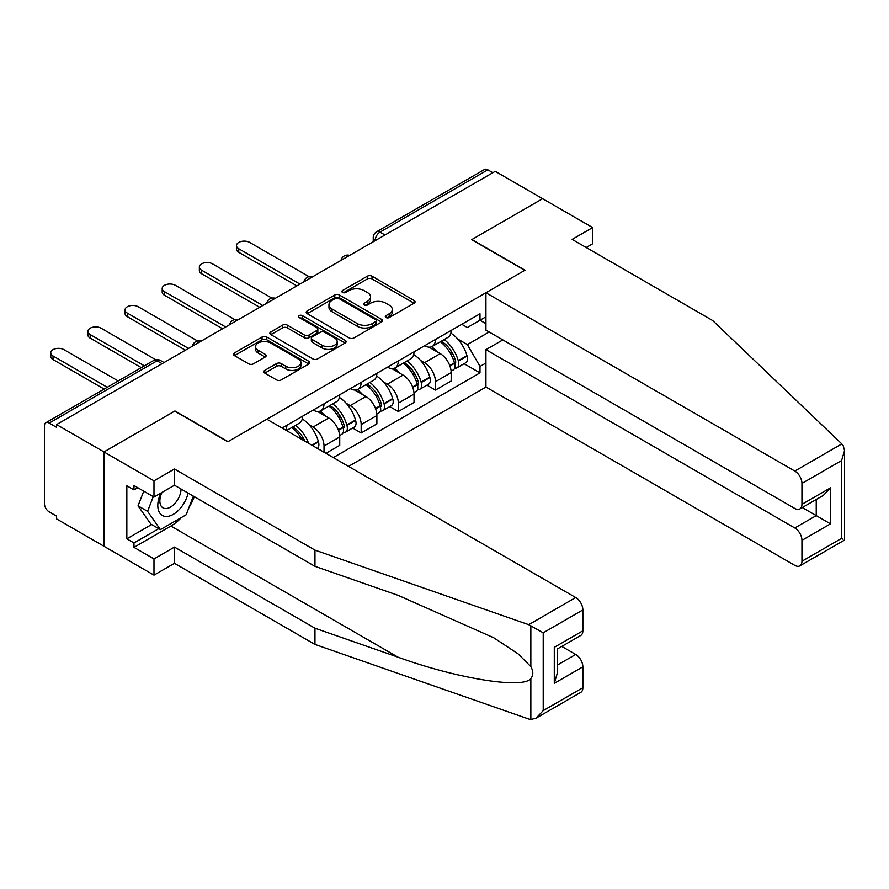 <?xml version="1.0" encoding="UTF-8"?>
<svg xmlns="http://www.w3.org/2000/svg" width="889" height="889" viewBox="0 0 889 889"><rect width="100%" height="100%" fill="white"/><g stroke="black" fill="none" stroke-linecap="round" stroke-linejoin="round"><path stroke-width="1.33" d="M385.993 317.529A2.311 1.334 0 0 0 389.271 317.529L414.107 303.193A3.3 1.911 0 0 0 415.074 301.838A3.3 1.911 0 0 0 414.107 300.493L372.024 276.201A3.3 1.911 0 0 0 367.357 276.201L342.521 290.536A2.311 1.334 0 0 0 341.843 291.481A2.311 1.334 0 0 0 342.521 292.425A2.311 1.334 0 0 0 345.788 292.425L349.01 290.57A10.579 6.112 0 0 1 363.968 290.57L367.468 292.592A10.579 6.112 0 0 1 370.569 296.915A10.579 6.112 0 0 1 367.468 301.238L364.257 303.093A2.311 1.334 0 0 0 363.579 304.038A2.311 1.334 0 0 0 364.257 304.983A2.311 1.334 0 0 0 367.535 304.983L370.746 303.127A10.579 6.112 0 0 1 385.704 303.127L389.204 305.149A10.579 6.112 0 0 1 392.305 309.461A10.579 6.112 0 0 1 389.204 313.784L385.993 315.639A2.311 1.334 0 0 0 385.315 316.584A2.311 1.334 0 0 0 385.993 317.529L385.993 315.639M264.744 370.391A3.3 1.911 0 0 0 263.777 371.746A3.3 1.911 0 0 0 264.744 373.091L276.546 379.914A3.3 1.911 0 0 0 281.224 379.914L308.805 363.99A3.3 1.911 0 0 0 309.772 362.634A3.3 1.911 0 0 0 308.805 361.29L266.733 336.998A3.3 1.911 0 0 0 262.055 336.998L234.474 352.922A3.3 1.911 0 0 0 233.507 354.267A3.3 1.911 0 0 0 234.474 355.622L248.731 363.845A3.3 1.911 0 0 0 253.409 363.845L265.211 357.034A3.3 1.911 0 0 0 266.178 355.689A3.3 1.911 0 0 0 265.211 354.333L258.143 350.255A8.846 5.101 0 0 1 255.554 346.643A8.846 5.101 0 0 1 261.01 341.932A8.846 5.101 0 0 1 270.645 343.032L298.337 359.023A8.846 5.101 0 0 1 300.938 362.634A8.846 5.101 0 0 1 295.47 367.357A8.846 5.101 0 0 1 285.836 366.246L281.224 363.579A3.3 1.911 0 0 0 276.546 363.579L264.744 370.391L264.744 373.091M56.596 424.586L495.229 171.344L542.623 198.703L471.659 239.674L524.754 270.334L228.051 441.633L174.944 410.974L103.98 451.945L56.596 424.586L56.596 427.342L49.217 423.075A6.734 3.889 -120 0 0 45.85 422.742A6.734 3.889 -120 0 0 44.45 425.831L44.45 503.641A6.734 3.889 -120 0 0 49.217 511.897L56.596 516.153L56.596 518.909L103.98 546.268L103.98 451.945L103.98 546.268L153.986 575.139L153.986 558.914L174.466 547.091L174.466 563.315L153.986 575.139M349.244 337.942A3.3 1.911 0 0 0 353.911 337.942L381.492 322.018A3.3 1.911 0 0 0 382.459 320.662A3.3 1.911 0 0 0 381.492 319.318L339.42 295.026A3.3 1.911 0 0 0 334.753 295.026L307.172 310.95A3.3 1.911 0 0 0 306.194 312.306A3.3 1.911 0 0 0 307.172 313.65L349.244 337.942M300.026 318.029A2.311 1.334 0 0 1 302.371 318.351L302.371 315.606L345.154 340.298A3.3 1.911 0 0 1 346.121 341.654A3.3 1.911 0 0 1 345.154 342.998L317.573 358.923A3.3 1.911 0 0 1 312.895 358.923L270.823 334.631L270.823 331.93A3.3 1.911 0 0 0 269.856 333.286A3.3 1.911 0 0 0 270.823 334.631M270.823 331.93L282.624 325.118A3.3 1.911 0 0 1 287.303 325.118L304.36 334.975A3.3 1.911 0 0 0 309.039 334.975L316.862 330.452A3.3 1.911 0 0 0 317.84 329.097A3.3 1.911 0 0 0 316.862 327.752L299.104 317.495A2.311 1.334 0 0 1 298.426 316.551A2.311 1.334 0 0 1 299.849 315.317A2.311 1.334 0 0 1 302.371 315.606M348.544 466.381L485.939 387.059L794.799 565.371A10.101 5.834 -120 0 0 799.844 565.871A10.101 5.834 -120 0 0 801.945 561.248L801.945 540.345A10.101 5.834 -120 0 0 794.799 527.977L816.235 515.609L830.515 523.854L801.945 540.345M384.981 234.996L379.981 232.118A6.734 3.889 60 0 0 376.603 231.785L484.483 169.499A6.734 3.889 60 0 1 487.85 169.832L379.981 232.118A6.734 3.889 120 0 0 375.214 240.363L375.214 240.641M492.85 172.722L487.85 169.832M435.454 339.487A15.491 8.946 60 0 1 432.254 346.443L447.967 337.364A15.491 8.946 -120 0 0 451.179 330.419M420.541 360.434L424.509 362.723A15.491 8.946 60 0 1 435.454 381.692L451.179 372.624A15.491 8.946 -120 0 0 440.222 353.644L428.976 347.154M451.179 372.624L451.179 381.003L435.454 390.082L426.942 385.159M432.254 346.443A15.491 8.946 60 0 1 424.62 345.743M435.454 381.692L435.454 390.082M398.305 360.934A15.491 8.946 60 0 1 395.105 367.89L410.818 358.812A15.491 8.946 -120 0 0 414.03 351.866M389.793 406.606L398.316 411.529L414.03 402.45L414.03 394.071A15.491 8.946 -120 0 0 403.073 375.091L391.827 368.602M395.105 367.89A15.491 8.946 60 0 1 387.482 367.19M383.392 381.881L387.36 384.17A15.491 8.946 60 0 1 398.316 403.139L398.316 411.529M361.167 382.381A15.491 8.946 60 0 1 357.956 389.338L373.669 380.259A15.491 8.946 -120 0 0 376.88 373.313M352.644 428.054L361.167 432.976L376.88 423.897L376.88 415.519A15.491 8.946 -120 0 0 365.924 396.538L354.678 390.049M357.956 389.338A15.491 8.946 60 0 1 350.333 388.637M346.243 403.328L350.21 405.617A15.491 8.946 60 0 1 361.167 424.586L361.167 432.976M324.018 403.828A15.491 8.946 60 0 1 320.807 410.785L336.52 401.706A15.491 8.946 -120 0 0 339.731 394.76M325.919 453.323L339.731 445.345L339.731 436.966A15.491 8.946 -120 0 0 328.774 417.986L317.529 411.496M320.807 410.785A15.491 8.946 60 0 1 313.184 410.085M309.094 424.775L313.061 427.064A15.491 8.946 60 0 1 324.018 446.034L324.018 452.223M286.525 430.576L299.371 423.153A15.491 8.946 -120 0 0 302.582 416.208M286.869 425.275A15.491 8.946 60 0 1 285.713 430.109M485.939 323.674L479.993 320.24L467.37 327.53L461.769 324.296M457.691 338.987L467.37 344.576L489.161 331.997M485.939 363.001L479.993 366.435L467.37 344.576M333.308 457.591L479.993 372.891L479.993 366.435M485.939 316.806L479.993 320.24L479.993 313.773L282.102 428.031M464.08 363.712L479.993 372.891M386.915 317.851L389.204 316.54A10.579 6.112 0 0 0 392.305 312.217L392.305 309.461M370.569 296.915L370.569 299.671A10.579 6.112 0 0 1 367.468 303.982L365.179 305.305M414.063 303.216L372.024 278.946A3.3 1.911 0 0 0 367.357 278.946L343.443 292.759M381.448 322.04L339.42 297.782A3.3 1.911 0 0 0 334.753 297.782L307.205 313.673M375.658 321.607A2.311 1.334 0 0 0 376.325 320.662A2.311 1.334 0 0 0 375.658 319.718L338.72 298.404A2.311 1.334 0 0 0 335.453 298.404L332.064 300.36A10.579 6.112 0 0 0 328.963 304.671A10.579 6.112 0 0 0 332.064 308.994L357.3 323.574A10.579 6.112 0 0 0 372.269 323.574L375.658 321.607L375.658 324.363A2.311 1.334 0 0 0 376.325 323.418L376.325 320.662M328.963 304.671L328.963 307.427A10.579 6.112 0 0 0 332.064 311.739L332.064 308.994M375.658 324.363L372.269 326.319A10.579 6.112 0 0 1 357.3 326.319L332.064 311.739M270.867 334.664L282.624 327.874L282.624 325.118M317.84 329.097L317.84 331.853A3.3 1.911 0 0 1 316.862 333.197L309.039 337.72A3.3 1.911 0 0 1 304.36 337.72L287.303 327.874A3.3 1.911 0 0 0 282.624 327.874M302.371 318.351L345.11 343.032M322.062 345.199A8.846 5.101 0 0 0 331.708 346.299A8.846 5.101 0 0 0 337.164 341.587A8.846 5.101 0 0 0 334.575 337.976L324.818 332.342A3.3 1.911 0 0 0 320.14 332.342L312.306 336.864A3.3 1.911 0 0 0 311.339 338.209A3.3 1.911 0 0 0 312.306 339.565L322.062 345.199L322.062 347.943A8.846 5.101 0 0 0 331.708 349.055A8.846 5.101 0 0 0 337.164 344.332L337.164 341.587M311.339 338.209L311.339 340.965A3.3 1.911 0 0 0 312.306 342.309L312.306 339.565M322.062 347.943L312.306 342.309M300.938 362.634L300.938 365.39A8.846 5.101 0 0 1 295.47 370.102A8.846 5.101 0 0 1 285.836 368.991L281.224 366.335A3.3 1.911 0 0 0 276.546 366.335L264.789 373.124M255.554 346.643L255.554 349.399A8.846 5.101 0 0 0 258.143 353L258.143 350.255M265.166 357.056L258.143 353M308.761 364.012L266.733 339.742A3.3 1.911 0 0 0 262.055 339.742L234.518 355.644M441.311 341.209A21.214 12.246 60 0 1 441.411 341.276A21.214 12.246 60 0 1 455.368 360.312L455.501 360.756A4.123 2.378 60 0 1 454.846 363.99A4.123 2.378 60 0 1 454.757 364.046M309.028 276.668L249.72 242.43A7.745 4.467 -0 0 0 241.275 241.452A7.745 4.467 -0 0 0 236.496 245.586A7.745 4.467 -0 0 0 238.763 248.753L238.763 252.32A7.745 4.467 180 0 1 236.496 249.164L236.496 245.586M440.377 341.754A25.592 14.78 60 0 1 454.446 362.868L454.568 363.312A8.501 4.912 60 0 1 453.223 369.98L451.112 371.202M454.679 368.102A8.501 4.912 -120 0 0 457.035 367.779A8.501 4.912 -120 0 0 458.38 361.112L458.257 360.667A25.592 14.78 -120 0 0 444.189 339.554M450.856 333.131A25.592 14.78 60 0 1 466.947 355.644L467.069 356.089A8.501 4.912 60 0 1 465.725 362.768L457.035 367.779M296.87 285.869L238.763 252.32M431.654 346.743A25.592 14.78 60 0 1 436.999 351.788M299.96 284.08L238.763 248.753M449.434 351.822L452.701 353.7M841.805 443.922L843.094 445.389L844.55 450.579L841.594 460.535L801.945 483.427A10.101 5.834 -120 0 0 794.799 471.059L841.805 443.922L712.645 320.518L572.149 239.397L592.63 227.573L542.623 198.703L471.892 239.541L524.999 270.2L485.939 292.748L794.799 471.059M592.63 227.573L592.63 243.797L586.195 247.509M485.939 387.059L485.939 349.666L794.799 527.977M485.939 292.748L485.939 330.141L794.799 508.452A10.101 5.834 -120 0 0 799.844 508.953A10.101 5.834 -120 0 0 801.945 504.33L801.945 483.427M502.852 339.898L485.939 349.666M802.278 507.552L816.235 515.609L816.235 499.496M801.945 504.33L830.515 487.828L823.37 495.373L799.844 508.953M801.945 561.248L841.594 538.356L843.094 539.223M174.466 547.091L314.962 628.201L314.962 644.425L528.711 719.001L530.844 719.501L536.067 718.168L543.212 710.622L582.862 687.73A10.101 5.834 60 0 1 580.773 692.353L536.067 718.168M314.962 628.201L398.005 657.171C457.002 678.607 523.088 689.253 530.844 678.574C533.433 675.318 533.433 671.317 530.844 666.594L518.02 653.793L493.751 637.769L398.005 595.308L314.962 566.337L174.466 485.216L153.986 497.04L133.983 485.494L133.983 489.895L126.838 485.772L126.838 538.834L133.983 542.968L158.753 528.666M314.962 644.425L174.466 563.315M582.862 609.921L543.212 632.812L528.711 624.678L314.962 550.113L174.466 468.992L153.986 480.816L103.98 451.945L174.711 411.118L227.806 441.777L266.867 419.23L575.716 597.541A10.101 5.834 60 0 1 582.862 609.921L582.862 630.812A10.101 5.834 60 0 1 580.773 635.435L557.247 649.026L557.247 673.373L554.292 683.33L554.292 647.314C558.136 649.537 558.136 649.537 554.292 647.314L582.862 630.812M153.986 480.816L153.986 497.04M181.4 517.52A37.883 21.869 -60 0 1 170.899 526.055L133.983 547.357L153.986 558.914M133.983 547.357L133.983 542.968M174.466 468.992L174.466 485.216M314.962 550.113L314.962 566.337M557.247 665.128L575.716 654.46A10.101 5.834 60 0 1 582.862 666.839L582.862 687.73M575.716 654.46L561.77 646.414M194.302 496.662A37.883 21.869 -60 0 1 188.924 507.608M137.795 487.694L133.983 489.895M126.838 538.834L151.608 524.543M160.809 493.106A21.892 12.635 120 0 0 157.798 505.43A21.892 12.635 120 0 0 171.021 515.476A21.892 12.635 120 0 0 188.101 493.084M161.976 492.428A14.991 8.657 120 0 0 159.864 500.985A14.991 8.657 120 0 0 162.965 507.841A14.991 8.657 120 0 0 174.411 503.941A14.991 8.657 120 0 0 181.056 489.017M193.369 496.129L186.134 514.787L160.42 529.622L150.897 524.121L138.039 505.841L143.751 491.128M160.42 529.622L147.574 511.342L153.275 496.629M138.039 505.841L147.574 511.342M404.162 362.656A21.214 12.246 60 0 1 404.262 362.723A21.214 12.246 60 0 1 418.23 381.759L418.352 382.203A4.123 2.378 60 0 1 417.697 385.437A4.123 2.378 60 0 1 417.608 385.493M271.89 298.115L212.571 263.877A7.745 4.467 -0 0 0 204.126 262.9A7.745 4.467 -0 0 0 199.347 267.033A7.745 4.467 -0 0 0 201.614 270.2L201.614 273.768A7.745 4.467 180 0 1 199.347 270.612L199.347 267.033M403.228 363.201A25.592 14.78 60 0 1 417.297 384.315L417.419 384.759A8.501 4.912 60 0 1 416.074 391.427L413.963 392.649M417.53 389.549A8.501 4.912 -120 0 0 419.886 389.226A8.501 4.912 -120 0 0 421.23 382.559L421.108 382.114A25.592 14.78 -120 0 0 407.04 361.001M413.707 354.578A25.592 14.78 60 0 1 429.798 377.092L429.92 377.536A8.501 4.912 60 0 1 428.576 384.215L419.886 389.226M259.721 307.316L201.614 273.768M394.505 368.19A25.592 14.78 60 0 1 399.85 373.236M262.811 305.527L201.614 270.2M412.285 373.269L415.552 375.147M367.013 384.104A21.214 12.246 60 0 1 367.113 384.17A21.214 12.246 60 0 1 381.081 403.206L381.203 403.65A4.123 2.378 60 0 1 380.548 406.884A4.123 2.378 60 0 1 380.459 406.94M234.74 319.562L175.422 285.325A7.745 4.467 -0 0 0 166.976 284.347A7.745 4.467 -0 0 0 162.198 288.481A7.745 4.467 -0 0 0 164.465 291.648L164.465 295.215A7.745 4.467 180 0 1 162.198 292.059L162.198 288.481M366.079 384.648A25.592 14.78 60 0 1 380.148 405.762L380.27 406.206A8.501 4.912 60 0 1 378.925 412.874L376.814 414.096M380.381 410.996A8.501 4.912 -120 0 0 382.737 410.674A8.501 4.912 -120 0 0 384.081 404.006L383.959 403.562A25.592 14.78 -120 0 0 369.891 382.448M376.558 376.025A25.592 14.78 60 0 1 392.649 398.539L392.771 398.983A8.501 4.912 60 0 1 391.427 405.662L382.737 410.674M222.572 328.763L164.465 295.215M357.356 389.638A25.592 14.78 60 0 1 362.701 394.683M225.662 326.974L164.465 291.648M375.136 394.716L378.403 396.594M329.863 405.551A21.214 12.246 60 0 1 329.963 405.617A21.214 12.246 60 0 1 343.932 424.653L344.054 425.098A4.123 2.378 60 0 1 343.398 428.331A4.123 2.378 60 0 1 343.31 428.387M197.591 341.009L138.273 306.772A7.745 4.467 -0 0 0 129.827 305.794A7.745 4.467 -0 0 0 125.049 309.928A7.745 4.467 -0 0 0 127.316 313.095L127.316 316.662A7.745 4.467 180 0 1 125.049 313.506L125.049 309.928M328.93 406.095A25.592 14.78 60 0 1 342.998 427.209L343.121 427.653A8.501 4.912 60 0 1 341.776 434.321L339.665 435.543M343.232 432.443A8.501 4.912 -120 0 0 345.588 432.121A8.501 4.912 -120 0 0 346.932 425.453L346.81 425.009A25.592 14.78 -120 0 0 332.742 403.895M339.409 397.472A25.592 14.78 60 0 1 355.5 419.997L355.622 420.43A8.501 4.912 60 0 1 354.278 427.109L345.588 432.121M185.423 350.21L127.316 316.662M320.207 411.085A25.592 14.78 60 0 1 325.552 416.13M188.512 348.421L127.316 313.095M337.998 416.163L341.254 418.041M292.714 426.998A21.214 12.246 60 0 1 292.814 427.064A21.214 12.246 60 0 1 304.96 441.222M155.675 359.712L101.124 328.219A7.745 4.467 -0 0 0 92.689 327.241A7.745 4.467 -0 0 0 87.9 331.375A7.745 4.467 -0 0 0 90.167 334.542L90.167 338.109A7.745 4.467 180 0 1 87.9 334.953L87.9 331.375M302.26 418.919A25.592 14.78 60 0 1 318.351 441.444L318.473 441.877A8.501 4.912 60 0 1 317.384 448.389M308.627 443.344A25.592 14.78 -120 0 0 295.593 425.342M141.295 367.635L90.167 338.109M291.781 427.542A25.592 14.78 60 0 1 301.982 439.499M144.396 365.846L90.167 334.542M300.849 437.61L304.105 439.488M118.204 380.97L63.975 349.666A7.745 4.467 -0 0 0 55.54 348.688A7.745 4.467 -0 0 0 50.751 352.822A7.745 4.467 -0 0 0 53.018 355.989L53.018 359.556A7.745 4.467 180 0 1 50.751 356.4L50.751 352.822M104.157 389.082L53.018 359.556M107.247 387.293L53.018 355.989M375.447 240.497L375.214 240.363A6.734 3.889 0 0 1 373.236 237.607L373.236 241.775M324.018 446.034L339.731 436.966M361.167 424.586L376.88 415.519M398.316 403.139L414.03 394.071M313.061 427.064L328.774 417.986M350.21 405.617L365.924 396.538M387.36 384.17L403.073 375.091M424.509 362.723L440.222 353.644M349.077 255.721A6.734 3.889 120 0 0 346.099 257.443M311.928 277.168A6.734 3.889 120 0 0 308.95 278.89M274.779 298.626A6.734 3.889 120 0 0 271.801 300.338M237.63 320.073A6.734 3.889 120 0 0 234.663 321.785M200.481 341.52A6.734 3.889 120 0 0 197.514 343.232M162.087 363.679L157.086 360.801L49.217 423.075M164.054 362.545L160.453 360.467A6.734 3.889 120 0 0 157.086 360.801A6.734 3.889 60 0 0 153.719 360.467L45.85 422.742M389.204 316.54L389.204 313.784M364.257 304.983L364.257 303.093M367.468 303.982L367.468 301.238M342.521 292.425L342.521 290.536M367.357 278.946L367.357 276.201M372.024 278.946L372.024 276.201M414.107 303.193L414.107 300.493M307.172 313.65L307.172 310.95M334.753 297.782L334.753 295.026M339.42 297.782L339.42 295.026M381.492 322.018L381.492 319.318M357.3 326.319L357.3 323.574M372.269 326.319L372.269 323.574M287.303 327.874L287.303 325.118M304.36 337.72L304.36 334.975M309.039 337.72L309.039 334.975M316.862 333.197L316.862 330.452M345.154 342.998L345.154 340.298M276.546 366.335L276.546 363.579M281.224 366.335L281.224 363.579M285.836 368.991L285.836 366.246M265.211 357.034L265.211 354.333M234.474 355.622L234.474 352.922M262.055 339.742L262.055 336.998M266.733 339.742L266.733 336.998M308.805 363.99L308.805 361.29M449.912 365.99L454.568 363.312M458.38 361.112L467.069 356.089M458.257 360.667L466.947 355.644M454.435 362.834L455.701 362.101M449.756 365.568L454.446 362.868M841.594 538.356L841.594 460.535M830.515 487.828L830.515 523.854M530.844 719.501L530.844 678.574M530.844 666.594L530.844 625.667M543.212 632.812L543.212 710.622M582.862 666.839L554.292 683.33M528.711 624.678L575.716 597.541M170.899 526.055L398.005 657.171M412.763 387.437L417.419 384.759M421.23 382.559L429.92 377.536M421.108 382.114L429.798 377.092M417.285 384.281L418.552 383.548M412.607 387.026L417.297 384.315M375.614 408.884L380.27 406.206M384.081 404.006L392.771 398.983M383.959 403.562L392.649 398.539M380.136 405.728L381.403 404.995M375.458 408.473L380.148 405.762M338.465 430.332L343.121 427.653M346.932 425.453L355.622 420.43M346.81 425.009L355.5 419.997M342.987 427.176L344.254 426.442M338.309 429.92L342.998 427.209M312.283 445.456L318.473 441.877M311.839 445.2L318.351 441.444M349.644 255.399A6.734 6.734 0 0 0 341.009 260.388M312.495 276.846A6.734 6.734 0 0 0 303.86 281.835M275.357 298.293A6.734 6.734 0 0 0 266.711 303.282M238.208 319.74A6.734 6.734 0 0 0 229.562 324.729M201.058 341.187A6.734 6.734 0 0 0 192.413 346.177M160.453 360.467A6.734 6.734 0 0 0 153.719 360.467M376.603 231.785A6.734 6.734 0 0 0 373.236 237.607M844.55 450.579L844.55 540.067L799.844 565.871"/></g></svg>
